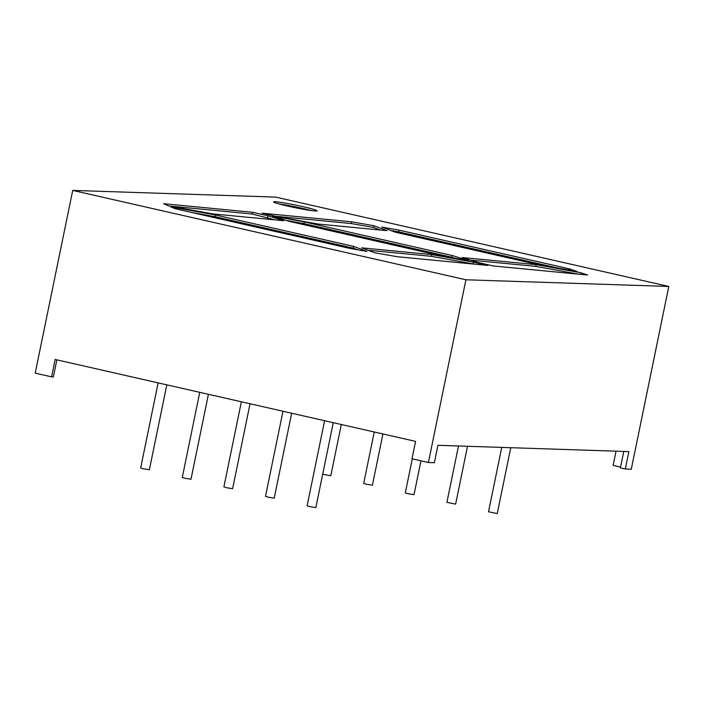 <?xml version="1.0" encoding="UTF-8"?>
<svg xmlns="http://www.w3.org/2000/svg" width="704" height="704" viewBox="0 0 704 704"><rect width="100%" height="100%" fill="white"/><g stroke="black" fill="none" stroke-linecap="round" stroke-linejoin="round"><path stroke-width="1.06" d="M158.136 382.879L140.668 467.993L143.537 468.838L149.38 469.779L166.813 384.85M199.751 392.339L182.283 477.453L185.143 478.298L190.995 479.239L208.428 394.31M241.366 401.79L223.89 486.904L226.758 487.758L232.61 488.699L250.043 403.762M282.982 411.25L265.505 496.364L268.374 497.209L274.226 498.159L291.658 413.222M324.597 420.71L307.12 505.824L309.989 506.669L315.841 507.61L333.274 422.682M341.308 424.503L330.792 475.754L322.687 474.232M382.923 433.963L372.407 485.214L366.555 484.264L363.686 483.419L374.246 431.992M420.966 460.821L414.014 494.666L408.17 493.724L405.302 492.879L412.28 458.85M467.5 446.283L455.629 504.126L446.917 502.339L458.48 445.984M510.77 447.709L497.244 513.586L488.523 511.79L501.741 447.41M287.874 206.131A22.246 1.338 11.6 0 0 317.126 210.857A22.246 1.338 11.6 0 0 302.799 206.624A22.246 1.338 11.6 0 0 273.539 201.907A22.246 1.338 11.6 0 0 287.874 206.131M311.423 210.593A22.246 1.338 11.6 0 0 302.438 208.366A22.246 1.338 11.6 0 0 278.898 203.914M623.788 451.422L620.409 467.878L625.319 468.996L628.892 451.59L437.941 445.306L434.368 462.713L428.402 462.519L412.016 458.788L415.589 441.39L55.158 359.471L51.586 376.878L53.372 376.939L56.874 359.867M616.035 451.167L613.114 465.414L620.567 467.104M437.193 254.98L469.058 260.779L452.109 255.473L304.322 221.892L272.457 216.093L289.406 221.399L437.193 254.98M386.989 230.666L373.815 225.711L351.604 221.813L262.082 213.189L276.804 216.542L317.97 224.022L386.989 230.666M569.219 268.814L399.01 230.129L381.744 227.102L395.182 232.162L533.192 263.525L577.254 271.533L569.219 268.814L568.973 270.028M493.328 265.962L587.638 275.044L580.958 272.782L536.166 264.642L462.097 257.514L477.963 262.469L493.328 265.962M168.494 205.858L212.564 213.866L283.782 220.73L267.969 215.785L252.516 212.274L163.574 203.702L168.494 205.858M465.916 279.778L72.714 190.414L275.598 197.094L668.8 286.458L465.916 279.778L428.402 462.519M174.847 208.639L349.721 248.389L366.986 251.416L353.549 246.356L215.547 214.993L170.755 206.853L174.847 208.639M397.135 256.696L487.934 265.443L473.493 262.161L431.886 254.602L361.742 247.843L374.924 252.806L397.135 256.696M625.319 468.996L631.286 469.19L668.8 286.458M51.586 376.878L35.2 373.155L72.714 190.414M191.497 212.423L215.186 216.735L215.547 214.993M215.186 216.735L353.188 248.098L353.549 246.356M357.658 249.779L353.188 248.098M275.229 219.903L252.164 214.016L169.602 206.061M252.164 214.016L252.516 212.274M267.617 217.527L267.969 215.785M368.078 250.228L431.534 256.344L431.886 254.602M431.534 256.344L473.132 263.903L473.493 262.161M473.132 263.903L474.021 264.106M470.298 260.075L535.814 266.385L536.166 264.642M535.814 266.385L578.776 274.19M580.624 274.375L580.958 272.782M556.882 267.828L398.658 231.871L399.01 230.129M398.658 231.871L390.72 230.481M380.292 230.023L373.454 227.454L373.815 225.711M373.454 227.454L351.243 223.555L275.634 216.269M351.243 223.555L351.604 221.813M286.229 220.405L303.961 223.626L304.322 221.892M452.109 255.473L451.748 257.215L303.961 223.626M451.748 257.215L454.925 258.21"/></g></svg>
